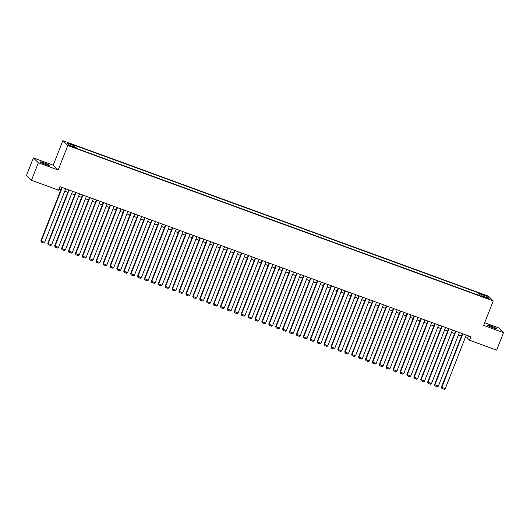 <?xml version="1.0" encoding="UTF-8"?>
<svg xmlns="http://www.w3.org/2000/svg" width="530" height="530" viewBox="0 0 530 530"><rect width="100%" height="100%" fill="white"/><g stroke="black" fill="none" stroke-linecap="round" stroke-linejoin="round"><path stroke-width="0.79" d="M45.686 164.466A4.836 0.477 21.4 0 0 49.323 165.393A4.836 0.477 21.4 0 0 43.963 162.79A4.836 0.477 21.4 0 0 40.32 161.862A4.836 0.477 21.4 0 0 45.686 164.466M492.893 327.792A4.836 0.477 21.4 0 0 496.531 328.713A4.836 0.477 21.4 0 0 491.171 326.109A4.836 0.477 21.4 0 0 487.534 325.188A4.836 0.477 21.4 0 0 492.893 327.792M72.974 147.227L74.796 147.691L72.113 146.386L70.298 145.929L72.974 147.227M33.357 157.927L38.332 162.77L58.187 170.024L53.212 165.174L33.357 157.927L26.5 175.417L31.475 180.266L58.585 190.164L59.956 186.666L470.905 336.749L469.534 340.247L496.643 350.144L503.5 332.654L498.525 327.805L484.685 322.75M53.212 165.174L62.812 140.689L488.262 296.065L493.238 300.914L67.787 145.538L62.812 140.689M487.289 298.019L484.009 297.019L488.123 298.834L489.886 299.278L487.289 298.019L487.116 298.463M479.08 295.422L479.365 293.713L478.424 292.792L73.697 144.982L74.637 145.902L67.038 143.126L69.085 145.121L76.678 147.89L77.625 148.811L482.353 296.621L481.412 295.7L481.088 296.157M479.365 293.713L486.964 296.482L489.011 298.476L481.412 295.7M38.332 162.77L31.475 180.266M58.187 170.024L67.787 145.538M493.238 300.914L483.645 325.4L503.5 332.654M465.327 337.477L467.52 338.279L469.534 340.247M59.009 189.091L60.877 189.773M64.733 191.184L67.78 192.297M71.643 193.702L74.69 194.815M78.553 196.226L81.593 197.339M85.456 198.75L88.503 199.863M92.366 201.274L95.407 202.387M99.269 203.792L102.316 204.905M106.179 206.316L109.226 207.429M113.082 208.84L116.13 209.953M119.992 211.364L123.039 212.47M126.895 213.881L129.943 214.994M133.805 216.406L136.853 217.519M140.708 218.93L143.756 220.043M147.618 221.447L150.666 222.56M154.522 223.971L157.569 225.084M161.431 226.495L164.479 227.608M168.335 229.02L171.382 230.133M175.244 231.537L178.292 232.65M182.148 234.061L185.195 235.174M189.058 236.585L192.105 237.698M195.961 239.109L199.008 240.222M202.871 241.627L205.918 242.74M209.774 244.151L212.821 245.264M216.684 246.675L219.731 247.788M223.587 249.199L226.635 250.306M230.497 251.717L233.544 252.83M237.407 254.241L240.448 255.354M244.31 256.765L247.358 257.878M251.22 259.283L254.261 260.396M258.123 261.807L261.171 262.92M265.033 264.331L268.081 265.444M271.936 266.855L274.984 267.968M278.846 269.373L281.894 270.485M285.75 271.897L288.797 273.01M292.659 274.421L295.707 275.534M299.563 276.945L302.61 278.058M306.473 279.462L309.52 280.575M313.376 281.986L316.423 283.099M320.286 284.511L323.333 285.624M327.189 287.035L330.236 288.141M334.099 289.552L337.146 290.665M341.002 292.076L344.05 293.189M347.912 294.601L350.959 295.714M354.815 297.118L357.863 298.231M361.725 299.642L364.772 300.755M368.628 302.166L371.676 303.279M375.538 304.69L378.586 305.803M382.441 307.208L385.489 308.321M389.351 309.732L392.399 310.845M396.261 312.256L399.302 313.369M403.164 314.78L406.212 315.893M410.074 317.298L413.115 318.411M416.977 319.822L420.025 320.935M423.887 322.346L426.935 323.459M430.791 324.87L433.838 325.976M437.7 327.388L440.748 328.501M444.604 329.912L447.651 331.025M451.514 332.436L454.561 333.549M458.417 334.953L461.464 336.066M468.467 335.854L467.52 338.279M477.609 294.885L478.424 292.792M74.637 145.902L74.438 147.075M485.791 297.303L486.964 296.482M466.274 335.053L445.253 388.689L441.464 387.099L441.861 388.43L441.801 387.43L462.822 333.794M462.412 333.648L441.464 387.099M445.253 388.689L444.279 389.311L441.861 388.43M459.371 332.535L438.35 386.165L434.56 384.581L434.958 385.906L434.898 384.906L455.913 331.27M455.508 331.124L434.56 384.581M438.35 386.165L437.376 386.787L434.958 385.906M452.461 330.011L431.44 383.647L427.65 382.057L428.048 383.382L427.988 382.382L449.009 328.746M448.599 328.6L427.65 382.057M431.44 383.647L430.466 384.27L428.048 383.382M445.558 327.487L424.537 381.123L420.747 379.533L421.145 380.865L421.085 379.858L442.1 326.228M441.695 326.076L420.747 379.533M424.537 381.123L423.563 381.746L421.145 380.865M438.648 324.963L417.627 378.599L413.837 377.009L414.235 378.341L414.175 377.34L435.196 323.704M434.785 323.558L413.837 377.009M417.627 378.599L416.653 379.222L414.235 378.341M431.745 322.445L410.724 376.075L406.934 374.491L407.332 375.816L407.272 374.816L428.286 321.18M427.882 321.034L406.934 374.491M410.724 376.075L409.75 376.697L407.332 375.816M424.835 319.921L403.814 373.557L400.024 371.967L400.422 373.292L400.362 372.292L421.383 318.662M420.972 318.51L400.024 371.967M403.814 373.557L402.84 374.18L400.422 373.292M417.925 317.397L396.91 371.033L393.121 369.443L393.518 370.775L393.459 369.774L414.473 316.138M414.069 315.986L393.121 369.443M396.91 371.033L395.936 371.656L393.518 370.775M411.022 314.873L390 368.509L386.211 366.919L386.608 368.251L386.549 367.25L407.57 313.614M407.159 313.469L386.211 366.919M390 368.509L389.027 369.132L386.608 368.251M404.112 312.356L383.097 365.985L379.308 364.401L379.705 365.726L379.639 364.726L400.66 311.09M400.256 310.944L379.308 364.401M383.097 365.985L382.123 366.608L379.705 365.726M397.208 309.831L376.187 363.467L372.398 361.877L372.795 363.202L372.736 362.202L393.757 308.573M393.346 308.42L372.398 361.877M376.187 363.467L375.214 364.09L372.795 363.202M390.299 307.307L369.284 360.943L365.495 359.353L365.892 360.685L365.826 359.684L386.847 306.048M386.443 305.896L365.495 359.353M369.284 360.943L368.304 361.566L365.892 360.685M383.395 304.79L362.374 358.419L358.585 356.829L358.982 358.161L358.923 357.16L379.944 303.524M379.533 303.379L358.585 356.829M362.374 358.419L361.4 359.042L358.982 358.161M376.485 302.266L355.471 355.902L351.682 354.312L352.079 355.637L352.013 354.636L373.034 301M372.63 300.854L351.682 354.312M355.471 355.902L354.49 356.518L352.079 355.637M369.582 299.741L348.561 353.377L344.772 351.787L345.169 353.113L345.109 352.112L366.131 298.483M365.72 298.33L344.772 351.787M348.561 353.377L347.587 354L345.169 353.113M362.672 297.217L341.658 350.853L337.868 349.263L338.266 350.595L338.2 349.595L359.221 295.959M358.817 295.813L337.868 349.263M341.658 350.853L340.677 351.476L338.266 350.595M355.769 294.7L334.748 348.329L330.959 346.746L331.356 348.071L331.296 347.07L352.317 293.435M351.907 293.289L330.959 346.746M334.748 348.329L333.774 348.952L331.356 348.071M348.859 292.176L327.845 345.812L324.055 344.222L324.446 345.547L324.386 344.546L345.408 290.91M345.003 290.765L324.055 344.222M327.845 345.812L326.864 346.428L324.446 345.547M341.956 289.652L320.935 343.288L317.145 341.698L317.543 343.029L317.483 342.022L338.498 288.393M338.094 288.24L317.145 341.698M320.935 343.288L319.961 343.91L317.543 343.029M335.046 287.127L314.032 340.764L310.235 339.173L310.633 340.505L310.573 339.505L331.594 285.869M331.19 285.723L310.235 339.173M314.032 340.764L313.051 341.386L310.633 340.505M328.143 284.61L307.122 338.239L303.332 336.656L303.73 337.981L303.67 336.981L324.685 283.345M324.281 283.199L303.332 336.656M307.122 338.239L306.148 338.862L303.73 337.981M321.233 282.086L300.212 335.722L296.422 334.132L296.82 335.457L296.76 334.456L317.781 280.827M317.377 280.675L296.422 334.132M300.212 335.722L299.238 336.345L296.82 335.457M314.33 279.562L293.309 333.198L289.519 331.608L289.917 332.939L289.857 331.939L310.871 278.303M310.467 278.151L289.519 331.608M293.309 333.198L292.335 333.82L289.917 332.939M307.42 277.038L286.399 330.674L282.609 329.084L283.007 330.415L282.947 329.415L303.968 275.779M303.558 275.633L282.609 329.084M286.399 330.674L285.425 331.296L283.007 330.415M300.517 274.52L279.495 328.149L275.706 326.566L276.103 327.891L276.044 326.891L297.058 273.255M296.654 273.109L275.706 326.566M279.495 328.149L278.522 328.772L276.103 327.891M293.607 271.996L272.586 325.632L268.796 324.042L269.194 325.367L269.134 324.367L290.155 270.737M289.744 270.585L268.796 324.042M272.586 325.632L271.612 326.255L269.194 325.367M286.703 269.472L265.682 323.108L261.893 321.518L262.29 322.849L262.231 321.849L283.245 268.213M282.841 268.061L261.893 321.518M265.682 323.108L264.709 323.731L262.29 322.849M279.794 266.954L258.772 320.584L254.983 318.994L255.381 320.325L255.321 319.325L276.342 265.689M275.931 265.543L254.983 318.994M258.772 320.584L257.799 321.206L255.381 320.325M272.89 264.43L251.869 318.066L248.08 316.476L248.477 317.801L248.418 316.801L269.432 263.165M269.028 263.019L248.08 316.476M251.869 318.066L250.895 318.682L248.477 317.801M265.981 261.906L244.959 315.542L241.17 313.952L241.567 315.277L241.508 314.277L262.529 260.647M262.118 260.495L241.17 313.952M244.959 315.542L243.985 316.165L241.567 315.277M259.071 259.382L238.056 313.018L234.267 311.428L234.664 312.76L234.605 311.759L255.619 258.123M255.215 257.977L234.267 311.428M238.056 313.018L237.082 313.641L234.664 312.76M252.167 256.865L231.146 310.494L227.357 308.91L227.754 310.235L227.695 309.235L248.716 255.599M248.305 255.453L227.357 308.91M231.146 310.494L230.172 311.117L227.754 310.235M245.257 254.34L224.243 307.976L220.453 306.386L220.851 307.711L220.785 306.711L241.806 253.075M241.402 252.929L220.453 306.386M224.243 307.976L223.269 308.592L220.851 307.711M238.354 251.816L217.333 305.452L213.544 303.862L213.941 305.194L213.881 304.187L234.903 250.557M234.492 250.405L213.544 303.862M217.333 305.452L216.359 306.075L213.941 305.194M231.444 249.292L210.43 302.928L206.64 301.338L207.038 302.67L206.972 301.669L227.993 248.033M227.589 247.888L206.64 301.338M210.43 302.928L209.449 303.551L207.038 302.67M224.541 246.775L203.52 300.404L199.731 298.821L200.128 300.146L200.068 299.145L221.09 245.509M220.679 245.363L199.731 298.821M203.52 300.404L202.546 301.027L200.128 300.146M217.631 244.25L196.617 297.886L192.827 296.296L193.225 297.621L193.159 296.621L214.18 242.992M213.775 242.839L192.827 296.296M196.617 297.886L195.636 298.509L193.225 297.621M210.728 241.726L189.707 295.362L185.917 293.772L186.315 295.104L186.255 294.104L207.276 240.468M206.866 240.315L185.917 293.772M189.707 295.362L188.733 295.985L186.315 295.104M203.818 239.202L182.804 292.838L179.014 291.248L179.412 292.58L179.345 291.579L200.367 237.944M199.962 237.798L179.014 291.248M182.804 292.838L181.823 293.461L179.412 292.58M196.915 236.685L175.894 290.314L172.104 288.731L172.502 290.056L172.442 289.055L193.463 235.419M193.052 235.274L172.104 288.731M175.894 290.314L174.92 290.937L172.502 290.056M190.005 234.161L168.99 287.797L165.201 286.207L165.592 287.532L165.532 286.531L186.553 232.902M186.149 232.749L165.201 286.207M168.99 287.797L168.01 288.419L165.592 287.532M183.102 231.636L162.081 285.272L158.291 283.683L158.689 285.014L158.629 284.014L179.644 230.378M179.239 230.225L158.291 283.683M162.081 285.272L161.107 285.895L158.689 285.014M176.192 229.119L155.177 282.748L151.381 281.158L151.779 282.49L151.719 281.49L172.74 227.854M172.336 227.708L151.381 281.158M155.177 282.748L154.197 283.371L151.779 282.49M169.289 226.595L148.268 280.231L144.478 278.641L144.875 279.966L144.816 278.965L165.83 225.329M165.426 225.184L144.478 278.641M148.268 280.231L147.294 280.847L144.875 279.966M162.379 224.071L141.358 277.707L137.568 276.117L137.966 277.442L137.906 276.441L158.927 222.812M158.523 222.66L137.568 276.117M141.358 277.707L140.384 278.329L137.966 277.442M155.476 221.547L134.454 275.183L130.665 273.593L131.062 274.924L131.003 273.924L152.017 220.288M151.613 220.142L130.665 273.593M134.454 275.183L133.48 275.805L131.062 274.924M148.566 219.029L127.544 272.659L123.755 271.075L124.153 272.4L124.093 271.4L145.114 217.764M144.703 217.618L123.755 271.075M127.544 272.659L126.571 273.281L124.153 272.4M141.662 216.505L120.641 270.141L116.852 268.551L117.249 269.876L117.19 268.876L138.204 215.24M137.8 215.094L116.852 268.551M120.641 270.141L119.667 270.757L117.249 269.876M134.752 213.981L113.731 267.617L109.942 266.027L110.339 267.358L110.28 266.351L131.301 212.722M130.89 212.57L109.942 266.027M113.731 267.617L112.757 268.24L110.339 267.358M127.849 211.457L106.828 265.093L103.039 263.503L103.436 264.834L103.376 263.834L124.391 210.198M123.987 210.052L103.039 263.503M106.828 265.093L105.854 265.715L103.436 264.834M120.939 208.939L99.918 262.569L96.129 260.985L96.526 262.31L96.467 261.31L117.488 207.674M117.077 207.528L96.129 260.985M99.918 262.569L98.944 263.191L96.526 262.31M114.036 206.415L93.015 260.051L89.225 258.461L89.623 259.786L89.563 258.786L110.578 205.156M110.174 205.004L89.225 258.461M93.015 260.051L92.041 260.674L89.623 259.786M107.126 203.891L86.105 257.527L82.316 255.937L82.713 257.269L82.653 256.268L103.675 202.632M103.264 202.48L82.316 255.937M86.105 257.527L85.131 258.15L82.713 257.269M100.216 201.367L79.202 255.003L75.412 253.413L75.81 254.744L75.75 253.744L96.765 200.108M96.361 199.962L75.412 253.413M79.202 255.003L78.228 255.626L75.81 254.744M93.313 198.849L72.292 252.479L68.502 250.895L68.9 252.22L68.84 251.22L89.861 197.584M89.451 197.438L68.502 250.895M72.292 252.479L71.318 253.102L68.9 252.22M86.403 196.325L65.389 249.961L61.599 248.371L61.997 249.696L61.931 248.696L82.952 195.066M82.547 194.914L61.599 248.371M65.389 249.961L64.415 250.584L61.997 249.696M79.5 193.801L58.479 247.437L54.689 245.847L55.087 247.179L55.027 246.178L76.048 192.542M75.638 192.39L54.689 245.847M58.479 247.437L57.505 248.06L55.087 247.179M72.59 191.284L51.576 244.913L47.786 243.323L48.184 244.655L48.117 243.654L69.138 190.018M68.734 189.873L47.786 243.323M51.576 244.913L50.595 245.536L48.184 244.655M65.687 188.76L44.666 242.395L40.876 240.805L41.274 242.131L41.214 241.13L62.235 187.494M61.824 187.348L40.876 240.805M44.666 242.395L43.692 243.012L41.274 242.131M485.606 297.886L485.772 297.462"/></g></svg>
